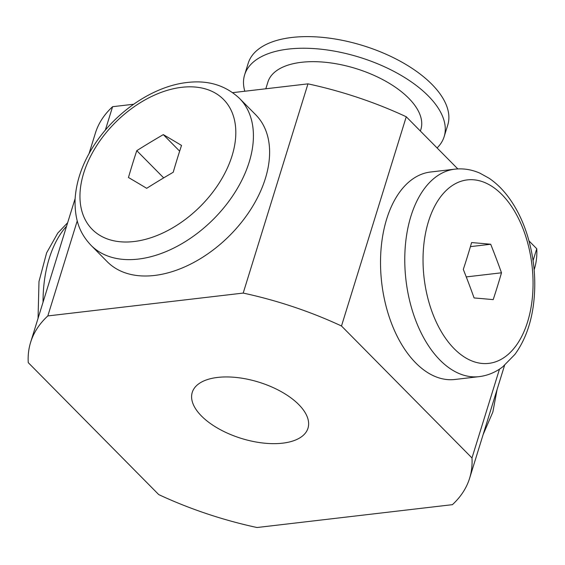 <?xml version="1.0" encoding="UTF-8"?>
<svg xmlns="http://www.w3.org/2000/svg" width="565" height="565" viewBox="0 0 565 565"><rect width="100%" height="100%" fill="white"/><g stroke="black" fill="none" stroke-linecap="round" stroke-linejoin="round"><path stroke-width="0.85" d="M217.617 377.427A60.575 29.458 17.2 0 1 281.483 391.799A60.575 29.458 17.2 0 1 307.981 428.214A60.575 29.458 17.2 0 1 241.403 438.44A60.575 29.458 17.2 0 1 192.248 392.385A60.575 29.458 17.2 0 1 217.617 377.427M257.033 527.519A229.778 111.75 17.2 0 1 158.744 494.601L28.25 362.631A229.778 111.75 17.2 0 1 30.616 342.355A229.778 111.75 17.2 0 1 47.82 315.934L243.197 293.08A229.778 111.75 17.2 0 1 341.493 325.998L471.98 457.968A229.778 111.75 17.2 0 1 469.614 478.244A229.778 111.75 17.2 0 1 452.41 504.665L257.033 527.519M89.044 153.609L95.386 133.121A229.778 111.75 17.2 0 1 112.59 106.7L133.665 104.235M232.738 92.646L307.967 83.853A229.778 111.75 17.2 0 1 406.256 116.764L457.827 168.921M528.988 240.888L536.75 248.741A229.778 111.75 17.2 0 1 534.384 269.018L534.144 269.795M471.98 457.968L499.481 369.143M533.077 260.606L536.75 248.741M243.197 293.08L307.967 83.853M341.493 325.998L406.256 116.764M479.092 376.643L454.853 379.482A104.447 61.423 -96.7 0 1 415.734 362.921A104.447 61.423 -96.7 0 1 381.015 249.624A104.447 61.423 -96.7 0 1 430.587 172.007L454.832 169.168C463.42 168.229 471.81 169.571 480.01 173.215L489.029 178.215C496.458 183.237 503.132 189.819 509.051 197.955C516.756 208.591 522.837 220.979 527.293 235.118C534.582 258.869 536.538 282.761 533.176 306.809C530.373 325.744 524.271 341.627 514.87 354.453L502.709 366.862C495.562 372.321 487.687 375.577 479.092 376.643A104.447 61.423 -96.7 0 1 439.973 360.089A104.447 61.423 -96.7 0 1 405.26 246.792A104.447 61.423 -96.7 0 1 454.832 169.168M47.82 315.934L77.243 220.88M105.33 130.148L112.59 106.7M239.567 98.458L255.761 114.829A104.447 67.496 135.3 0 1 228.952 236.262A104.447 67.496 135.3 0 1 107.223 261.701L91.036 245.33A104.447 67.496 135.3 0 0 212.758 219.891A104.447 67.496 135.3 0 0 239.567 98.458C225.499 85.273 207.998 79.955 187.072 82.504C154.69 86.042 118.904 109.582 97.222 140.593C83.662 159.902 76.282 179.529 75.074 199.466C74.608 221.812 80.844 234.44 91.036 245.33M420.381 131.045L420.883 129.434A80.075 38.943 -162.8 0 0 355.908 68.556A80.075 38.943 -162.8 0 0 267.895 82.073L265.818 88.783M437.084 147.938A104.447 50.794 -162.8 0 0 444.161 136.638A104.447 50.794 -162.8 0 0 359.411 57.235A104.447 50.794 -162.8 0 0 244.617 74.87A104.447 50.794 -162.8 0 0 244.815 91.233M444.161 136.638L447.763 125.013A104.447 50.794 -162.8 0 0 363.005 45.61A104.447 50.794 -162.8 0 0 248.212 63.245L244.617 74.87M474.084 297.946A695.734 517.844 -132.5 0 0 463.3 269.413A695.734 449.634 -44.7 0 0 471.606 242.569A695.734 68.21 -2.6 0 1 490.702 244.257A695.734 517.844 47.5 0 1 501.494 272.796A695.734 449.634 135.3 0 1 493.189 299.641A695.734 68.21 177.4 0 0 474.084 297.946M470.426 246.63L490.702 244.257M466.259 276.914L501.494 272.796M163.299 134.625A695.734 88.465 39.1 0 1 181.52 145.424A695.734 409.131 83.3 0 0 173.215 172.268A695.734 497.596 165.3 0 0 146.681 188.307A695.734 88.465 -140.9 0 0 128.46 177.502A695.734 409.131 -96.7 0 1 136.772 150.664A695.734 497.596 -14.7 0 1 163.299 134.625L179.656 151.166M163.688 177.883L136.772 150.664M66.571 226.198A104.447 61.423 83.3 0 0 43.039 302.226M454.182 348.711A92.363 54.318 -96.7 0 1 447.063 189.656A92.363 54.318 -96.7 0 1 532.901 276.469A92.363 54.318 -96.7 0 1 454.182 348.711M181.761 87.307A92.363 59.692 135.3 0 1 210.222 195.434A92.363 59.692 135.3 0 1 81.699 210.47A92.363 59.692 135.3 0 1 181.761 87.307M504.552 365.4L469.614 478.244M75.124 198.576L30.616 342.355M483.153 434.513L492.871 411.991L497.073 389.546M38.053 318.328L38.992 281.504L46.62 252.866L57.757 233.105L67.645 222.723"/></g></svg>
